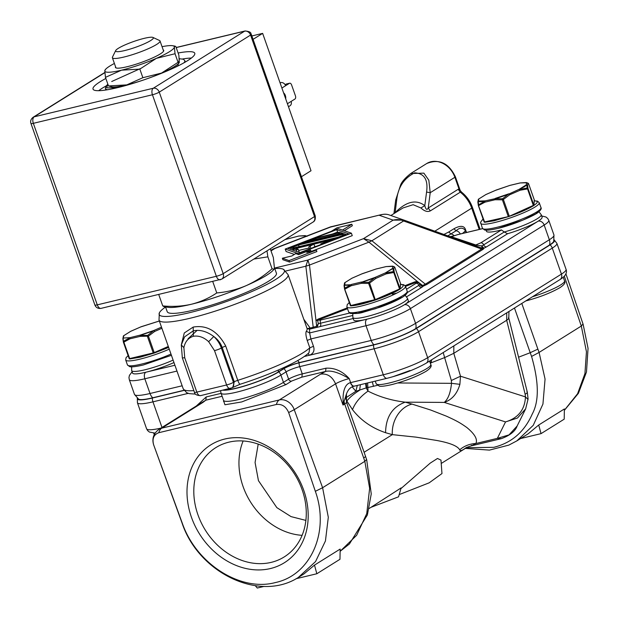 <?xml version="1.0" encoding="UTF-8"?>
<svg xmlns="http://www.w3.org/2000/svg" width="619" height="619" viewBox="0 0 619 619"><rect width="100%" height="100%" fill="white"/><g stroke="black" fill="none" stroke-linecap="round" stroke-linejoin="round"><path stroke-width="0.93" d="M165.575 307.009A66.403 10.097 -19.4 0 0 159.315 312.982A66.403 10.097 -19.4 0 0 188.3 312.982A66.403 10.097 -19.4 0 0 257.202 289.135A66.403 10.097 -19.4 0 0 283.394 269.288A66.403 10.097 -19.4 0 0 274.774 268.553M303.797 319.28L310.204 328.07L316.665 326.283L309.477 265.048L368.939 242.161L363.5 238.648L371.895 240.768L368.939 242.161L417.314 281.436L416.974 282.318L415.481 282.55L414.9 281.838L417.314 281.436L422.591 285.498L425.354 284.175L426.924 284.423L423.241 286.171L422.591 285.498L420.966 285.328A2.631 1.168 -69.7 0 0 421.199 285.978L423.241 286.171L421.903 287.262L406.66 296.787M168.654 347.437L154.51 352.954M153.404 353.325L140.072 357.217L130.346 358.858L153.558 353.287M400.284 284.492C404.323 284.516 404.145 286.11 399.735 289.274M399.162 289.63L398.93 289.769C395.409 292.083 384.469 296.965 375.601 299.913L399.735 289.328A0.526 0.518 -173.5 0 0 400.06 288.663L394.257 272.205L393.823 269.118L393.003 268.468L385.459 272.871L392.485 268.476L393.823 269.118L394.063 267.013L392.578 266.139L394.582 266.921M494.148 220.766L485.296 222.198L508.354 216.665L494.148 220.766M484.321 222.221L483.106 219.049M153.644 444.821C152.003 438.608 153.729 434.569 158.812 432.696L276.376 404.486C281.916 403.812 286.009 406.505 288.655 412.556L315.342 491.316C329.935 531.845 310.746 575.175 275.339 582.564C240.59 591.973 196.331 563.917 182.303 523.233L153.644 444.821A13.154 2.004 -19.4 0 1 153.628 444.798L153.682 444.945M122.887 338.694L123.382 342.152L129.178 358.618L129.657 358.587L123.862 342.129L123.382 342.152L123.158 338.059L129.967 337.649A1.052 0.627 44.4 0 1 130.013 337.649L129.975 338.817L129.835 337.835L123.638 341.146L123.862 342.129L129.975 338.817L140.134 336.388L140.304 335.088L153.876 330.476L147.639 335.39L148.428 336.132L154.696 331.444L154.046 330.647L140.203 335.351L147.639 335.39L147.43 336.473L153.233 352.931L154.224 352.598L148.428 336.132L140.134 336.388L140.304 335.088L130.013 337.649M178.11 53.01A53.938 8.202 160.6 0 1 194.776 53.265A53.938 8.202 160.6 0 1 170.101 69.645A53.938 8.202 160.6 0 1 117.533 87.658A53.938 8.202 160.6 0 1 93.02 89.097A53.938 8.202 160.6 0 1 105.849 78.458M191.379 58.047A53.938 8.202 -19.4 0 0 182.613 58.983M285.707 98.854A4.341 2.414 76.5 0 0 285.336 95.458A4.341 2.414 76.5 0 0 283.61 92.912M163.199 49.93A25.596 3.892 160.6 0 1 163.633 51.083A25.596 3.892 160.6 0 1 127.065 66.736A25.596 3.892 160.6 0 1 115.923 67.881A25.596 3.892 160.6 0 1 115.544 66.713M163.509 51.3A25.263 3.846 -19.4 0 0 163.517 50.843L160.035 40.962A25.263 3.846 160.6 0 1 148.483 48.63A25.263 3.846 160.6 0 1 123.862 57.064A25.263 3.846 160.6 0 1 112.387 57.745A25.263 3.846 160.6 0 1 112.472 57.087L115.691 50.565A20.001 3.041 160.6 0 1 144.258 38.339A20.001 3.041 160.6 0 1 152.963 37.442A20.001 3.041 160.6 0 1 145.419 43.322A20.001 3.041 160.6 0 1 124.705 50.557A20.001 3.041 160.6 0 1 115.691 50.565M112.387 57.745L115.861 67.626A25.263 3.846 -19.4 0 0 116.155 67.974M165.536 306.916L167.215 311.674A57.892 8.805 -19.4 0 0 193.523 310.127A57.892 8.805 -19.4 0 0 249.937 290.791A57.892 8.805 -19.4 0 0 276.422 273.219L274.449 267.617M162.735 305.902L163.996 306.66L167.896 307.303A57.892 8.805 -19.4 0 0 191.449 304.238A57.892 8.805 -19.4 0 0 246.114 285.676A57.892 8.805 -19.4 0 0 273.149 270.24L273.977 269.311L272.074 268.778C264.143 275.803 255.492 281.436 246.114 285.676C236.651 289.669 226.864 292.083 216.766 292.942C209.044 298.141 200.602 301.902 191.449 304.238C182.195 306.32 172.631 306.877 162.735 305.902L158.735 294.528M181.398 344.528L184.284 332.968L193.213 327.08C206.777 324.751 217.602 331.057 225.687 345.99L237.781 380.337A3.683 0.557 -19.4 0 0 234.268 381.822L232.798 387.301M274.596 268.05L307.898 260.057L309.477 265.048L305.848 266.201L307.898 260.057L363.5 238.648L393.142 220.132L403.998 220.109L474.742 245.55L476.437 245.163L481.652 245.921L482.224 248.242L474.703 245.534M541.664 215.946L545.966 217.006L547.73 218.468L548.782 220.31A34.207 5.2 -19.4 0 1 544.163 225.037L549.347 239.754L415.573 323.35L410.389 308.633L544.163 225.037A5.261 4.302 -122 0 0 538.182 221.153A28.946 4.403 -19.4 0 0 542.089 217.153L541.223 214.7A28.946 4.403 160.6 0 1 537.338 218.685A28.946 4.403 160.6 0 1 504.261 231.986L507.557 233.742L486.658 246.795A2.631 2.151 58 0 1 483.671 244.853L504.261 231.986L501.444 229.935L480.677 242.911L475.369 245.124A2.631 2.553 -70.7 0 1 473.759 245.194M405.143 295.333L407.449 298.288L408.316 300.741A28.946 4.403 -19.4 0 1 404.408 304.749A5.261 4.302 -122 0 1 410.389 308.633A34.207 5.2 -19.4 0 1 366.022 325.718L371.207 340.435L309.438 355.252C313.477 353.604 314.823 350.617 313.485 346.3L309.81 347.808A68.415 10.407 -19.4 0 1 237.781 380.337A5.261 1.076 -107.6 0 0 240.133 384.252C269.923 374.805 300.331 361.334 308.989 352.706L309.81 347.808L307.217 340.442C305.856 335.846 305.546 332.782 306.297 331.258A68.415 10.407 -19.4 0 0 307.078 328.596L309.577 329.161L309.616 332.937L310.893 338.941L366.022 325.718C365.125 322.638 365.411 320.472 366.866 319.203A28.946 4.403 -19.4 0 0 404.408 304.749L538.182 221.153A28.946 4.403 160.6 0 1 507.557 233.742M564.358 410.289L577.604 393.692L584.932 373.574L586.448 351.785L581.318 326.043L539.095 352.428L545.06 379.083L542.94 404.06L533.245 425.33L516.826 440.898L528.2 433.787L538.723 424.998L564.381 408.958L564.203 419.164L541.045 433.633L520.594 438.538M466.424 447.715L493.769 447.328C511.611 442.902 524.432 431.807 532.239 414.049C539.188 401.321 538.971 382.124 531.574 356.443L530.22 352.706L518.575 357.194M365.465 456.149L346.462 402.188A13.154 2.004 160.6 0 1 344.682 404.006L363.686 457.967A13.154 2.004 -19.4 0 0 365.465 456.149L366.711 459.863L371.245 493.931L367.369 514.977L349.449 543.939L340.125 551.312L356.652 535.28L366.75 513.615L369.644 488.283L364.823 461.333L322.6 487.718L328.31 517.275L325.439 540.96L315.535 561.603L298.343 577.411M182.303 523.233L182.032 522.962C198.475 572.939 260.127 603.053 299.287 576.831L303.975 573.906L314.498 565.108L340.164 549.076L339.978 559.282L316.827 573.751L296.014 578.742M191.449 517.26A69.467 56.762 -122 0 0 270.402 568.552A69.467 56.762 -122 0 0 303.743 490.318A69.467 56.762 -122 0 0 224.79 439.033A69.467 56.762 -122 0 0 191.449 517.26M197.933 514.768A64.469 52.677 -122 0 0 284.206 556.938A64.469 52.677 -122 0 0 302.142 489.761A64.469 52.677 -122 0 0 215.876 447.591A64.469 52.677 -122 0 0 197.933 514.768M243.135 440.983A64.469 52.677 -122 0 0 243.081 486.549A64.469 52.677 -122 0 0 302.095 535.334M258.208 444.125L255.074 462.501L258.44 480.638L276.832 507.626L291.038 516.61L305.879 520.409M508.354 216.665L484.986 222.283L484.128 221.958L478.34 205.508L484.128 221.958L484.607 221.935L478.286 205.067L484.793 201.183A26.555 4.039 -19.4 0 1 478.108 201.399L477.899 202.405L478.541 201.082L478.108 201.399L478.812 205.469L484.925 202.165L485.095 200.866L484.925 202.165L495.084 199.736L495.254 198.428L508.826 193.824L502.589 198.73L503.379 199.473L502.388 199.813L502.589 198.73L495.154 198.691L495.084 199.736L502.388 199.813L508.184 216.279L509.182 215.938L503.379 199.473L509.654 194.784L509.004 193.995A26.555 4.039 -19.4 0 1 495.154 198.691L485.095 200.866L478.541 201.082L478.789 198.978L478.139 200.293L478.363 199.241M528.587 183.711L534.39 200.169L528.587 183.719L526.498 182.775L526.258 184.888L526.784 184.872L527.164 187.998L528.03 188.609L527.597 185.53L526.784 184.872A26.555 4.039 160.6 0 1 524.03 186.915L519.233 189.275L526.258 184.888L527.597 185.53L527.837 183.417L526.351 182.543L528.355 183.325M305.848 235.793L307.117 236.334M351.522 305.794C356.823 305.446 364.506 303.596 374.58 300.261L351.027 305.863A0.526 0.518 6.5 0 1 350.369 305.562L350.834 305.523L344.512 288.655L344.822 288.083L345.038 289.065L351.151 285.754L351.019 284.771L344.822 288.083L344.334 284.995L351.019 284.771A26.555 4.039 -19.4 0 1 344.334 284.995L344.125 286.001L344.775 284.678L345.015 282.574L344.365 283.889L344.59 282.837M477.837 202.034L478.402 199.21L485.814 194.59L478.789 198.978M527.024 182.729L520.068 182.953M519.952 183L509.785 185.437L496.028 190.18M305.229 236.605L305.322 235.847L298.892 236.017M298.768 236.063L284.995 239.599M377.397 385.358L366.185 387.912L365.581 383.447M360.397 384.693L359.624 390.241C353.898 393.808 349.642 397.398 346.857 401.019L352.497 409.662C355.182 402.698 360.351 396.516 368.011 391.115L366.185 387.912L355.848 391.301L345.41 398.11M399.185 494.604L429.199 482.812L441.966 473.566L440.976 460.11L437.478 458.478L430.19 463.144L400.88 488.662M369.179 508.485L401.097 487.919L398.551 496.817L371.114 507.278M351.267 305.856L350.834 305.523L375.408 299.534L399.541 288.988L399.51 289.475L374.789 300.223L368.615 283.409L368.816 282.326L369.605 283.069L368.615 283.409L361.31 283.324L361.481 282.024L351.321 284.461L351.151 285.754L361.31 283.324L361.38 282.287L368.816 282.326L375.052 277.413L375.88 278.38L375.23 277.583A26.555 4.039 -19.4 0 1 361.38 282.287L375.052 277.413L385.459 272.871L386.279 273.838L393.746 272.522L393.39 271.586L394.257 272.205L393.746 272.522L399.541 288.988L400.06 288.663L400.617 283.765L394.821 267.315L393.258 266.317M509.104 193.94L509.654 194.784L520.053 190.242L519.233 189.275L509.104 193.94M527.164 187.998L519.612 189.352L520.053 190.242L527.52 188.927L527.164 187.998M477.845 201.949L478.332 205.493M478.332 205.485L478.286 205.067L478.332 205.485M130.771 331.273L123.831 335.637L122.941 339.065L123.158 338.059L129.967 337.657M357.31 385.428L355.848 391.301L352.234 386.898M366.773 387.804L366.247 383.285M466.355 447.576L465.086 448.373C461.867 450.733 460.064 451.212 459.7 449.812C457.611 445.997 449.843 442.856 436.395 440.403L416.092 437.146L392.33 434.639L364.104 452.272M525.732 408.733L517.461 418.034L505.537 421.918L497.351 438.36L475.833 443.529C469.674 443.815 464.296 445.912 459.7 449.812M367.64 382.952L368.011 391.115C379.424 396.918 391.842 400.601 405.244 402.164C392.423 406.768 385.861 416.943 385.567 432.696L392.33 434.639A26.315 20.86 -74 0 1 412.006 404.099L430.646 410.01L446.191 416.076C457.952 421.361 460.993 423.442 466.757 427.45C474.827 434.081 477.853 439.436 475.833 443.529C471.84 445.781 470.425 446.376 471.593 445.332M466.293 447.545L471.074 445.912L501.228 438.678M344.071 285.63L344.559 289.088L350.362 305.554L351.213 305.879L375.377 300.022L369.605 283.069L375.88 278.38L386.279 273.838L385.838 272.948L393.39 271.586L393.003 268.468L392.485 268.476L392.725 266.371L386.179 266.588L392.578 266.139M351.956 278.202L345.015 282.574M386.179 266.588L376.019 269.025L362.254 273.768M159.346 321.013L141.07 326.832M264.127 586.394L257.28 588.035L255.314 585.721M517.113 426.027L509.05 434.878L497.351 438.36L501.274 438.67C510.033 435.42 515.325 431.203 517.12 426.027L525.632 408.927M344.559 289.081L344.512 288.655L344.559 289.081M344.071 285.545L344.628 282.798L351.917 278.225L362.401 273.637M122.895 338.608L123.444 335.869M123.189 336.953L123.831 335.637L123.189 336.953M161.505 327.142L153.876 330.476L154.696 331.444L161.907 328.294M123.382 342.145L129.178 358.618A0.526 0.518 -173.5 0 0 129.851 358.927L130.346 358.858M316.827 573.751L314.498 565.108M385.567 432.696C371.864 428.046 360.846 420.371 352.497 409.662M373.505 386.38L372.313 381.83M412.006 404.099L405.244 402.164L444.272 402.412C448.148 399.077 450.562 392.717 451.514 383.323L459.886 384.329C457.209 393.692 452.002 399.719 444.272 402.412L505.537 421.918C518.204 418.049 524.85 409.708 525.469 396.895L527.968 399.425M541.045 433.633L538.723 424.998M509.112 216.433L533.284 205.887L533.826 205.075L528.03 188.609L527.52 188.927L533.315 205.392L508.617 216.604M315.342 491.316L322.6 487.718L294.242 409.67L335.56 383.842L343.027 405.035L344.04 401.507L343.127 400.88L343.027 405.035L344.682 404.006L344.04 401.507L346.47 393.885C348.188 389.436 350.725 386.875 354.083 386.21L354.432 386.124A5.261 2.925 76.5 0 1 350.633 382.612A10.523 1.602 -19.4 0 0 350.377 382.674C342.856 384.546 342.88 397.607 343.127 400.88M459.886 384.329L460.505 376.213L453.789 353.317L444.635 357.604L451.352 380.499L460.505 376.213L525.469 396.895L525.152 394.233C527.249 393.065 527.821 392.237 526.87 391.726M430.391 363.423L431.134 362.804L429.718 360.978M534.058 200.896C538.491 200.92 538.313 202.514 533.508 205.678M532.982 206.011C527.342 209.369 519.473 212.812 509.375 216.325M394.937 212.982L395.03 212.774C406.165 201.446 416.084 199.063 424.804 205.632C425.849 209.593 426.986 210.383 428.232 207.999L430.313 210.901C427.543 212.193 424.417 211.226 420.928 207.976L413.121 204.696L403.015 207.938M420.928 207.976L424.804 205.632L426.568 192.06C428.286 179.719 424.309 173.312 414.637 172.833C404.215 178.133 398.265 186.923 396.794 199.202L395.703 200.03L400.586 185.027C401.839 181.738 405.221 177.901 410.73 173.521L423.868 173.134L428.828 180.206L430.213 192.71L454.888 177.289L459.004 188.981L461.604 192.169L460.257 192.184L430.313 210.901M338.384 232.937L340.233 233.58L308.27 241.248L315.775 238.354L338.384 232.937L338.732 233.936M316.131 239.36L315.775 238.354M342.632 234.423L344.11 234.934L338.106 237.247L293.979 247.832L292.501 247.321L298.505 245.008L342.632 234.423L342.972 235.375M299.078 246.617L298.505 245.008M508.392 317.764C509.282 318.011 508.71 318.847 506.682 320.271L525.152 394.233M443.212 352.551L444.635 357.604L431.134 362.804L431.667 359.755M426.568 192.06L430.213 192.71L428.232 207.999L458.176 189.29L459.004 188.981L460.714 192.06M342.771 233.301L339.808 232.264L316.046 237.967L304.03 242.594L342.771 233.301L342.911 233.703M293.174 250.285L292.547 248.505L337.835 237.642L346.098 234.462L343.506 233.556L303.117 243.577M292.547 248.505L290.52 247.793L303.016 243.275M321.044 244.49L320.835 243.901L334.956 239.135M296.872 251.577L296.246 249.797L293.29 248.761L334.833 238.795M296.246 249.797L298.234 249.318L295.828 248.482L312.51 244.482L308.835 246.78L313.918 244.141L330.6 240.141L320.835 243.901M154.162 353.093L130.036 358.943L129.657 358.587L153.233 352.931L153.613 353.287L168.445 346.857L154.201 353.085L154.224 352.598L168.306 346.447M506.737 312.85L506.682 320.271L453.789 353.317L453.843 345.905M350.555 305.809L349.333 302.637M396.794 199.202L395.115 212.866M460.281 233.982A5.261 4.302 -122 0 0 456.118 230.748L453.889 228.775C460.443 225.223 464.351 225.602 465.604 229.912L465.248 230.26C462.61 227.328 459.561 227.49 456.118 230.748L447.32 236.179M444.527 234.678L444.326 234.23L448.744 231.986L450.972 233.959A5.261 4.302 -122 0 1 454.098 235.692M304.277 243.298L304.03 242.594M291.139 249.573L290.52 247.793M313.918 244.141L314.777 246.594L313.5 247.391M316.897 246.091L314.777 246.594M310.235 246.439L310.924 248.389M309.585 248.9L308.835 246.78M309.237 247.925L298.637 250.471M298.234 249.318L299.101 251.771L298.118 252.01M293.917 250.54L293.29 248.761M129.371 358.873L128.156 355.708M222.113 396.276L205.81 400.191L200.146 403.596M276.376 404.486A13.154 7.312 -103.5 0 1 279.285 399.951L320.611 374.131C327.327 373.311 332.31 376.545 335.56 383.842A10.523 1.602 160.6 0 1 349.217 378.588C338.755 372.46 330.871 370.085 325.563 371.454L301.84 377.149L291.603 381.087L286.024 384.577L241.704 401.94L224.945 404.764L223.652 400.911M474.765 245.557L403.99 220.109M482.596 228.674L457.286 234.748L450.849 236.953M336.713 229.626L348.745 233.827L299.898 252.629L287.866 248.428L336.713 229.626L337.579 232.079L338.81 232.504M337.579 232.079L332.596 233.997M221.091 393.367L206.228 396.934L196.362 405.963M301.84 377.149L302.265 373.891L299.704 366.634L374.139 348.776L383.3 374.774L350.633 382.612L349.217 378.588C342.462 371.168 334.717 367.709 325.989 368.197L325.563 371.454L320.611 374.131M486.573 230.175L486.402 230.841A28.242 4.294 -19.4 0 0 501.444 229.935M403.998 220.109L389.498 215.041C386.434 213.841 383.084 213.942 379.447 215.35L393.142 220.132C396.941 219.188 400.423 219.466 403.588 220.968L371.895 240.768L425.354 284.175L481.613 249.024L403.588 220.968L404.145 220.155M486.658 246.795L483.973 248.219L483.176 249.271L481.613 249.024L482.224 248.242L483.973 248.219L481.652 245.921A7.892 1.199 -19.4 0 0 483.671 244.853A2.631 2.151 58 0 0 480.677 242.911M451.53 236.798L476.437 245.163M420.966 285.328L419.914 284.5L421.199 285.978M407.24 292.617L418.916 285.32A7.892 1.199 -19.4 0 0 419.914 284.5L419.357 283.223L416.974 282.318M271.006 250.904L274.836 248.513L330.445 227.103L381.436 214.6L330.422 226.91L273.884 248.676L270.82 250.362M289.065 260.599L289.584 262.069L282.86 259.717L282.341 258.247L289.065 260.599L316.371 250.084L306.8 252.382L310.591 250.014L298.644 254.61L298.296 253.635L351.391 233.193L338.314 228.628L285.22 249.062L298.296 253.635M282.341 258.247L291.913 255.949L295.704 253.589L298.644 254.61M342.485 230.082L351.824 224.248L352.343 225.718L344.334 230.725M331.358 231.305L336.937 227.823L351.824 224.248M137.333 398.35A33.024 5.022 -19.4 0 0 152.336 398.04L184.067 390.427M223.173 390.218A33.024 5.022 -19.4 0 0 249.612 384.438A33.024 5.022 -19.4 0 0 278.743 371.895L283.889 368.684A11.715 1.78 160.6 0 1 299.078 362.835L373.512 344.976A33.024 5.022 -19.4 0 0 416.339 328.488L550.113 244.892A33.024 5.022 -19.4 0 0 554.206 239.878L556.899 243.368L566.06 269.366A34.207 5.2 -19.4 0 1 561.441 274.101A5.261 4.302 58 0 1 559.978 279.579L426.205 363.175A5.261 4.302 58 0 0 427.667 357.689L418.514 331.691L552.28 248.095L561.441 274.101L427.667 357.689A34.207 5.2 -19.4 0 1 383.3 374.774A5.261 2.925 76.5 0 0 387.099 378.286L354.432 386.124M183.975 390.295L152.738 397.785A32.196 4.898 160.6 0 1 138.617 399.185L134.485 394.411A34.207 5.2 -19.4 0 0 150.022 393.498L144.838 378.782C143.948 375.702 144.227 373.536 145.689 372.267L174.922 365.249M548.782 220.31L553.966 235.027L553.726 241.34A32.196 4.898 160.6 0 1 549.448 245.054L415.674 328.643A32.196 4.898 160.6 0 1 373.915 344.721L299.48 362.579A12.535 1.903 160.6 0 0 283.223 368.839A7.892 6.453 -122 0 0 283.517 367.701M304.246 356.498L309.438 355.252L308.084 353.542M347.514 308.711L318.661 319.822A2.631 0.487 68.9 0 1 318.073 319.118L347.228 307.891M318.661 319.822L317.64 320.565L318.336 323.605L316.665 326.283L317.183 327.002L318.336 323.605A7.892 1.199 -19.4 0 0 320.518 323.203A2.631 1.462 -103.5 0 1 320.944 319.946L319.017 320.24L318.661 319.822M318.073 319.118L316.154 320.379L317.64 320.565M351.391 233.193L352.257 235.646L312.061 251.121M310.591 250.014L311.063 251.36M316.371 250.084L316.889 251.554L289.584 262.069M294.373 254.417L286.086 251.515L285.22 249.062M224.31 389.939A32.196 4.898 -19.4 0 0 250.208 384.113A32.196 4.898 -19.4 0 0 278.078 372.058L283.223 368.839M173.111 360.111A28.946 4.403 160.6 0 1 131.669 370.588L132.536 373.04A28.946 4.403 -19.4 0 0 145.689 372.267A28.946 4.403 160.6 0 0 173.978 362.564M306.297 331.258L309.616 332.937L366.866 319.203A28.946 4.403 160.6 0 1 353.712 319.977L352.853 317.524A28.946 4.403 160.6 0 0 373.536 314.7A28.946 4.403 160.6 0 0 403.565 302.281A28.946 4.403 160.6 0 0 407.449 298.288M353.201 318.514L309.577 329.161A2.631 1.462 -103.5 0 0 310.204 328.07L307.086 328.604M285.769 271.021L305.848 266.201L313.229 327.343L312.603 328.434M230.902 388.268A5.261 2.925 -103.5 0 1 230.407 388.477A5.261 2.925 -103.5 0 1 226.608 384.972L196.827 392.113A5.261 2.925 76.5 0 0 200.633 395.626C196.695 395.464 194.629 394.342 194.436 392.253A5.261 0.797 -19.4 0 0 196.827 392.113L184.733 357.774L183.889 347.63C185.089 341.711 188.23 337.928 193.314 336.287C198.668 335.421 203.783 337.223 208.642 341.688L213.787 336.504A23.684 19.351 58 0 1 221.339 348.002L222.175 347.476C220.635 343.135 217.842 339.483 213.787 336.504C206.692 331.297 199.844 329.416 193.252 330.871L184.601 336.844M270.271 248.799L273.358 257.574L274.41 267.996L273.977 269.311M216.766 292.942L212.758 281.568M272.074 268.778L267.865 256.831L266.982 250.857M253.821 259.082L267.865 256.831M152.963 37.442L159.555 40.506A25.263 3.846 160.6 0 1 160.035 40.962M162.054 46.68A36.838 5.602 160.6 0 1 172.569 45.713A36.838 5.602 160.6 0 1 174.372 47.106A36.838 5.602 160.6 0 1 156.359 58.356A36.838 5.602 160.6 0 1 121.572 70.171A36.838 5.602 160.6 0 1 104.789 70.728A36.838 5.602 160.6 0 1 105.594 69.305A36.838 5.602 160.6 0 1 114.399 63.463M139.84 69.111L142.865 77.7L126.756 84.888L108.487 85.948L105.462 77.36L121.572 70.171L139.84 69.111L156.359 58.356L175.038 53.737L174.372 47.106L175.053 46.131L175.858 46.611L178.883 55.192L179.278 62.658L178.063 62.318L175.038 53.737M105.462 77.36L104.789 70.728L105.594 69.305M178.063 62.318L161.544 73.073L142.865 77.7M108.487 85.948L111.768 86.838A36.838 5.602 160.6 0 0 126.756 84.888A36.838 5.602 160.6 0 0 161.544 73.073A36.838 5.602 160.6 0 0 178.752 63.254L179.278 62.658M280.051 82.791L280.809 82.613L280.136 83.031M288.477 106.731L289.955 105.803A4.209 3.443 -122 0 0 291.123 101.415L287.425 103.729M281.893 88.03L285.599 85.716A4.209 3.443 -122 0 0 280.809 82.613M285.599 85.716L289.452 83.31A2.631 1.462 -103.5 0 1 289.707 83.201A2.631 1.462 -103.5 0 1 291.603 84.958L295.41 95.752A2.631 1.462 -103.5 0 1 294.984 99.009L291.123 101.415M285.111 84.71L286.055 84.122A2.631 1.462 -103.5 0 1 286.303 84.022A2.631 1.462 -103.5 0 1 286.574 83.998M106.081 85.94A53.938 8.202 -19.4 0 0 98.661 90.699M253.07 39.353L262.642 33.372L311.017 170.743L301.445 176.725M251.871 35.956L262.642 33.372M197.09 330.391L188.052 338.763M111.714 81.515L140.552 68.508M179.425 58.782L177.939 65.676L175.084 67.355M179.409 58.72L183.41 59.246L184.818 60.631A42.1 6.407 160.6 0 1 183.828 62.883M159.315 312.982L159.013 320.077A68.415 10.407 -19.4 0 0 189.012 318.506A68.415 10.407 -19.4 0 0 190.103 318.251A68.415 10.407 -19.4 0 0 256.777 295.402A68.415 10.407 -19.4 0 0 288.075 274.627L307.078 328.596M170.991 354.068A31.051 4.72 160.6 0 1 142.208 363.918A31.051 4.72 160.6 0 1 141.55 364.08A31.051 4.72 160.6 0 1 127.437 364.908L129.619 366.618C130.137 366.773 132.11 367.57 143.322 364.978L171.424 355.306L143.461 364.916M403.387 295.263A31.051 4.72 160.6 0 1 362.726 311.009A31.051 4.72 160.6 0 1 348.621 311.844L350.284 313.4C355.863 313.763 360.32 313.338 363.647 312.115L380.213 307.14C390.117 303.596 397.692 300.184 402.946 296.911C406.49 294.505 407.906 292.609 407.194 291.216A31.051 4.72 160.6 0 1 403.387 295.263M350.609 312.719L357.395 313.322L375.687 308.664L402.242 297.282M169.258 349.162A31.051 4.72 160.6 0 1 139.817 359.175A31.051 4.72 160.6 0 1 138.904 359.391A31.051 4.72 160.6 0 1 125.711 360.003L127.437 364.908M480.661 223.343A31.051 4.72 160.6 0 0 493.854 222.732A31.051 4.72 160.6 0 0 494.774 222.515A31.051 4.72 160.6 0 0 525.036 212.139A31.051 4.72 160.6 0 0 539.234 202.715L540.967 207.62A31.051 4.72 160.6 0 1 527.086 216.905A31.051 4.72 160.6 0 1 497.158 227.258A31.051 4.72 160.6 0 1 496.5 227.421A31.051 4.72 160.6 0 1 482.394 228.249L480.553 222.275L483.068 218.94M498.419 228.256L522.691 220.202L535.783 213.834L539.969 209.547M400.601 284.384L403.797 284.748L405.46 286.311A31.051 4.72 160.6 0 1 400.694 290.953A31.051 4.72 160.6 0 1 361.001 306.103A31.051 4.72 160.6 0 1 346.895 306.939L348.621 311.844M532.464 296.772A28.946 4.403 -19.4 0 0 564.551 280.933C565.789 282.628 564.164 284.926 559.669 287.82C550.484 293.027 539.134 297.414 525.616 300.989M389.985 382.821A28.946 4.403 -19.4 0 0 417.864 373.164A28.946 4.403 -19.4 0 0 430.778 364.521C432.016 366.224 430.391 368.522 425.895 371.415C416.711 376.623 405.36 381.01 391.842 384.585C381.397 386.991 379.617 386.202 379.261 386.124L376.174 383.749A28.946 4.403 -19.4 0 0 389.328 382.975A28.946 4.403 -19.4 0 0 389.985 382.821M200.796 403.209L159.068 429.269A13.154 10.747 58 0 1 161.721 428.162L279.285 399.951A13.154 10.747 58 0 1 294.242 409.67L288.655 412.556M153.62 444.767A13.154 2.004 -19.4 0 0 153.628 444.798C151.763 438.569 153.574 433.393 159.068 429.269M158.812 432.696A13.154 7.312 -103.5 0 1 161.721 428.162L203.047 402.335L200.394 403.441M107.582 89.732A42.1 6.407 160.6 0 1 105.4 88.602L105.895 90.003M159.013 320.077L183.201 388.763A68.415 10.407 -19.4 0 0 193.855 390.597M485.814 194.59L496.214 190.048M465.086 448.373L465.844 447.831M130.864 331.25L141.264 326.7M123.831 335.637L123.405 335.908L123.831 335.637M346.857 401.019L345.781 398.884M352.041 278.179L362.44 273.637L376.066 269.002L386.279 266.549M484.128 221.95L485.041 222.26L484.607 221.935L509.151 216.426L533.284 205.887L533.857 205.299L534.39 200.169L533.826 205.075A0.526 0.518 -173.5 0 1 533.501 205.732L533.245 205.895M363.686 457.967L364.823 461.333L366.394 459.669M514.474 308.014L530.22 352.706L537.88 349.116L539.095 352.428L531.574 356.443M350.354 305.538L344.566 289.096M534.39 200.185L534.065 200.842L534.39 200.185M484.607 221.935L485.296 222.198M451.352 380.499L451.514 383.323L397.731 382.975M537.88 349.116L521.794 303.442M582.881 324.132L581.318 326.043L564.319 276.19M426.723 163.524A21.054 17.2 58 0 1 454.888 177.289A3.683 0.557 160.6 0 0 455.391 176.786C448.698 162.959 439.142 158.534 426.723 163.524L410.73 173.513M354.548 386.001C352.946 386.627 351.561 385.521 350.377 382.674M410.041 370.51L393.436 376.522M394.814 267.3L400.617 283.765A0.526 0.518 -173.5 0 1 400.64 284.005L400.083 288.895L399.472 289.483M458.176 189.29L460.257 192.184A28.946 23.654 -122 0 1 471.732 208.131L479.23 229.432M129.178 358.618L130.091 358.919M461.604 192.169C466.618 196.208 470.231 201.283 472.436 207.404A5.261 0.797 160.6 0 1 471.732 208.131L434.824 231.197M206.228 396.934L205.81 400.191L203.047 402.335M453.889 228.775L448.744 231.986M457.286 234.748A2.631 1.462 -103.5 0 1 457.542 234.64A2.631 1.462 -103.5 0 1 457.812 234.616M465.604 229.912L466.509 232.489M155.106 433.114L149.388 432.054L147.624 430.592L146.579 428.75A34.207 5.2 -19.4 0 0 160.894 428.124M223.56 401.437L223.552 400.361A34.207 5.2 -19.4 0 0 247.971 397.027A34.207 5.2 -19.4 0 0 283.463 382.364L280.91 375.099L286.055 371.887A10.523 1.602 160.6 0 1 299.704 366.634A6.314 3.513 76.5 0 1 299.078 362.835M286.458 384.306A2.631 2.151 58 0 1 283.463 382.364L288.609 379.145L286.055 371.887A6.314 5.161 58 0 0 283.889 368.684M291.603 381.087A2.631 2.151 58 0 1 288.609 379.145A10.523 1.602 -19.4 0 1 302.265 373.891L325.989 368.197M466.068 232.589L465.248 230.26A34.207 5.2 160.6 0 1 462.416 233.471M452.946 236.133L449.912 236.62M161.985 427.45L152.963 401.839L188.261 393.367M137.333 398.334L137.418 402.752A34.207 5.2 -19.4 0 0 152.963 401.839A6.314 3.513 76.5 0 1 152.336 398.04M223.552 400.361L220.998 393.096A34.207 5.2 -19.4 0 0 245.418 389.769A34.207 5.2 -19.4 0 0 280.91 375.099A6.314 5.161 58 0 0 278.743 371.895M373.512 344.976A6.314 3.513 76.5 0 0 374.139 348.776A34.207 5.2 -19.4 0 0 418.514 331.691A6.314 5.161 58 0 0 416.339 328.488M550.113 244.892A6.314 5.161 58 0 1 552.28 248.095A34.207 5.2 -19.4 0 0 556.899 243.368M553.966 235.027A34.207 5.2 160.6 0 1 549.347 239.754A7.892 6.453 -122 0 1 549.448 245.054M396.709 293.151L392.314 294.126M406.505 289.266L415.922 283.378A2.631 2.151 58 0 1 418.916 285.32A2.631 2.151 -122 0 0 421.903 287.262M415.922 283.378L416.633 282.659L415.481 282.55L405.491 286.396M152.738 397.785A7.892 4.387 -103.5 0 1 150.022 393.498L182.156 385.784M415.674 328.643A7.892 6.453 -122 0 0 415.573 323.35A34.207 5.2 -19.4 0 1 371.207 340.435A7.892 4.387 76.5 0 0 373.915 344.721M483.176 249.271L426.924 284.423M349.611 313.067L320.944 319.946M405.074 285.622L414.9 281.838M132.11 371.833L129.425 375.354L128.961 377.598L129.301 379.695A34.207 5.2 -19.4 0 0 144.838 378.782L176.972 371.067M313.485 346.3L310.893 338.941L307.217 340.442M320.1 326.461A2.631 1.462 -103.5 0 0 320.518 323.203L352.521 315.528M297.785 360.498A7.892 4.387 76.5 0 0 299.48 362.579M278.078 372.058A7.892 6.453 -122 0 0 278.473 369.961M208.642 341.688L214.514 350.625L226.608 384.972A5.261 0.797 -19.4 0 0 233.433 382.341A5.261 4.302 58 0 1 231.963 387.827L200.633 395.626M225.687 345.99L222.175 347.476L234.268 381.822L233.433 382.341L221.339 348.002A5.261 0.797 160.6 0 1 214.514 350.625M194.436 392.253L182.342 357.914L184.733 357.774M182.342 357.914L181.297 344.992L183.889 347.63M193.314 336.287L193.213 327.08M117.2 87.743L106.53 87.852L107.884 84.246M286.055 84.122L289.452 83.31M220.666 279.579A5.261 2.925 -103.5 0 1 220.163 279.788A5.261 2.925 -103.5 0 1 216.364 276.283A5.261 0.797 -19.4 0 0 223.188 273.652A5.261 4.302 58 0 1 221.726 279.138L313.052 222.066A5.261 4.302 -122 0 0 314.514 216.58L223.188 273.652L159.261 92.13A5.261 0.797 160.6 0 1 152.436 94.761A5.261 2.925 -103.5 0 1 153.28 88.246A5.261 4.302 58 0 1 159.261 92.13L250.587 35.059A5.261 4.302 -122 0 0 244.606 31.174A5.261 2.925 -103.5 0 1 245.109 30.965C252.869 31.809 250.277 34.091 251.299 34.331A5.261 0.797 160.6 0 1 250.587 35.059L314.514 216.58A5.261 0.797 -19.4 0 0 315.226 215.853C315.597 219.087 314.878 221.161 313.052 222.066M104.812 72.686L34.184 116.821A5.261 4.302 58 0 0 33.124 117.262C30.857 119.173 30.13 121.239 30.95 123.475A5.261 0.797 160.6 0 0 33.341 123.328L152.436 94.761L216.364 276.283L97.268 304.858L33.341 123.328A5.261 2.925 -103.5 0 1 34.184 116.821L153.28 88.246L244.606 31.174L176.206 47.586M221.726 279.138L101.067 308.363A5.261 2.925 -103.5 0 1 97.268 304.858A5.261 0.797 -19.4 0 1 94.877 304.997L30.95 123.475M131.623 366.835L131.669 370.588M352.799 313.771L352.853 317.524M541.223 214.7L538.917 211.744M540.967 207.62C541.687 208.417 540.952 209.833 538.754 211.868C535.683 215.195 513.491 224.805 498.272 228.318C487.06 230.91 485.087 230.113 484.569 229.959L482.394 228.249M563.244 277.227L564.551 280.933M429.563 361.078L430.778 364.521M153.69 433.114L154.224 434.631M526.351 182.543L520.115 182.938L509.886 185.391L496.175 190.048L485.737 194.606M305.175 235.607L298.869 236.017L285.042 239.568M159.338 320.998L141.225 326.7L130.733 331.289L123.444 335.862M467.415 447.104L441.223 463.469M525.624 408.942L528.092 398.976L527.311 392.175L508.795 318.058L508.957 311.458M465.326 448.404L489.443 450.106L508.826 445.107L516.826 440.898M153.674 444.922L182.032 522.962M565.898 273.799L583.137 324.348L588.05 348.358L586.479 372.004L578.409 393.313L564.358 410.358M393.939 213.601L395.703 200.03M346.462 393.901L346.462 402.188M455.391 176.786L460.033 189.971M539.234 202.715L537.578 201.16L534.367 200.796M472.436 207.404L480.12 229.223M375.253 381.126L376.174 383.749M349.294 302.529L347.213 304.68L346.895 306.939M482.572 228.635L457.542 234.64L450.764 236.922M390.875 215.52L403.039 207.922M128.118 355.6L126.028 357.751L125.711 360.003M387.099 378.286C402.582 374.271 415.612 369.233 426.205 363.175M559.978 279.579C565.371 276.267 567.399 272.863 566.06 269.366M405.46 286.311L407.194 291.216M453.541 235.893L451.158 236.458M137.418 402.752L146.579 428.75M389.374 215.002C388.423 214.654 386.326 213.787 381.436 214.6M331.459 226.585L330.422 226.91M273.884 248.676L272.081 249.573M220.604 390.829L220.998 393.096M129.301 379.695L134.485 394.411M231.963 387.827L240.133 384.252M181.297 344.992L184.632 336.79M183.201 388.763L186.598 392.647L189.182 393.63L195.581 394.125M288.075 274.627L283.394 269.288M172.569 45.713L175.053 46.131M107.861 84.161L105.632 86.629L105.4 88.602M184.818 60.631L185.313 62.039M289.707 83.201L286.303 84.022M176.175 47.501L245.109 30.965M315.226 215.853L251.299 34.331M101.067 308.363C98.065 308.765 95.999 307.643 94.877 304.997M33.124 117.262L104.797 72.477"/></g></svg>
